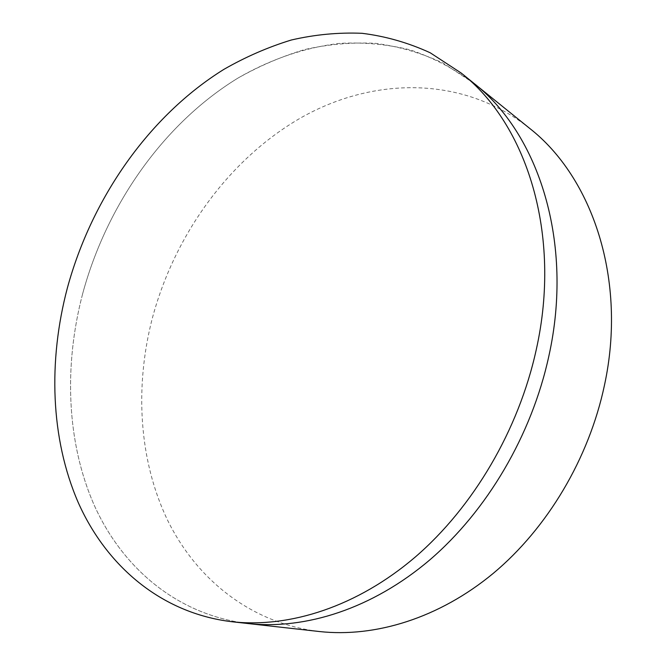 <?xml version="1.0" encoding="UTF-8"?>
<svg xmlns="http://www.w3.org/2000/svg" width="666" height="666" viewBox="0 0 666 666"><rect width="100%" height="100%" fill="white"/><g stroke="black" fill="none" stroke-linecap="round" stroke-linejoin="round"><path stroke-width="0.5" stroke-dasharray="3.33 2.5" d="M82.651 293.756C63.769 365.784 66.508 442.374 94.331 505.469C122.536 567.981 177.131 614.993 247.96 623.534C177.131 614.993 122.536 567.981 94.331 505.469C66.508 442.374 63.769 365.784 82.651 293.756C106.668 204.953 163.403 123.776 237.862 78.138C259.44 65.951 281.768 56.41 304.845 49.517C328.18 44.281 351.606 42.208 375.125 43.307C398.484 46.337 421.079 52.889 442.907 62.97L473.651 83.117C453.604 68.39 432.309 57.268 409.748 49.75C386.78 44.239 363.494 42.116 339.901 43.365C304.587 47.461 270.071 59.499 237.862 78.138C163.403 123.776 106.668 204.953 82.651 293.756M529.462 128.213C462.212 74.95 372.744 77.048 300.791 117.857C228.638 159.39 174.051 235.531 152.006 319.464C134.699 387.529 138.903 460.148 167.399 519.838C196.262 578.995 250.524 623.276 319.272 631.518"/><path stroke-width="1" d="M231.984 621.744L247.96 623.534C305.486 629.903 372.286 608.757 429.728 559.956C486.938 510.939 531.601 435.381 548.809 356.302C574.15 242.507 538.636 133.616 473.651 83.117L529.462 128.213C592.507 177.372 627.289 279.812 604.462 385.239C588.96 458.549 547.394 528.155 493.323 573.309C439.019 618.248 375.116 637.695 319.272 631.518L247.96 623.534C305.486 629.903 372.286 608.757 429.728 559.956C486.938 510.939 531.601 435.381 548.809 356.302C574.15 242.507 538.636 133.616 473.651 83.117L461.147 73.01L430.219 52.789C408.258 42.716 385.531 36.214 362.029 33.3C338.37 32.334 314.802 34.565 291.317 40.01C268.107 47.111 245.637 56.893 223.918 69.347C148.984 115.917 91.8 198.202 67.341 288.087C48.102 360.972 50.491 438.436 78.122 502.281C106.144 565.526 160.747 613.145 231.984 621.744C289.843 628.155 357.242 606.618 415.376 556.942C473.268 507.042 518.631 430.136 536.238 349.758C562.146 234.082 526.515 123.776 461.147 73.01"/></g></svg>
